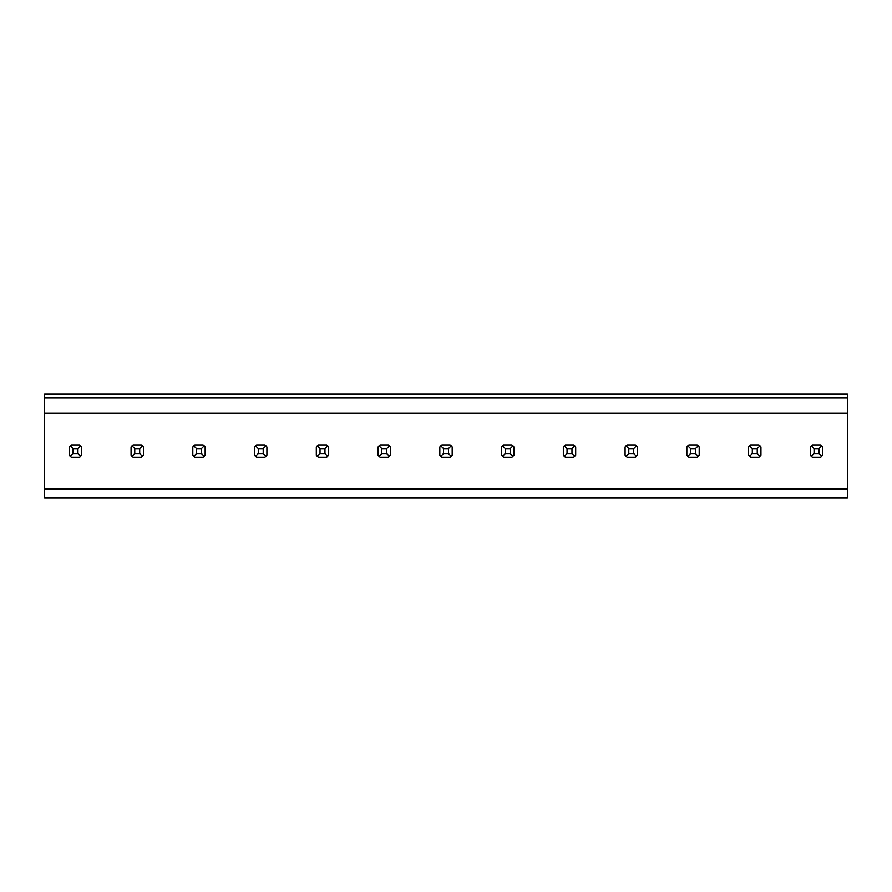 <?xml version="1.0" encoding="UTF-8"?>
<svg xmlns="http://www.w3.org/2000/svg" width="892" height="892" viewBox="0 0 892 892"><rect width="100%" height="100%" fill="white"/><g stroke="black" fill="none" stroke-linecap="round" stroke-linejoin="round"><path stroke-width="1.34" d="M847.4 397.765L847.4 393.941L44.6 393.941L44.6 397.765L847.4 397.765L847.4 498.059L44.6 498.059L44.6 489.039L847.4 489.039M44.6 397.765L44.6 489.039M131.057 455.221L133.131 457.306A7.415 7.415 0 0 1 131.057 455.221L131.057 447.026L133.131 444.952A7.415 7.415 0 0 0 131.994 445.888L134.759 448.654L139.698 448.654L139.698 453.593L142.475 456.37A7.415 7.415 0 0 1 141.326 457.306L143.411 455.221L143.411 447.026L142.475 445.888L139.698 448.654M69.297 455.221L71.382 457.306A7.415 7.415 0 0 1 69.297 455.221L69.297 447.026L71.382 444.952A7.415 7.415 0 0 0 70.234 445.888L73.01 448.654L77.95 448.654L77.95 453.593L80.715 456.37A7.415 7.415 0 0 1 79.578 457.306L81.651 455.221L81.651 447.026L80.715 445.888L77.95 448.654M192.806 455.221L194.891 457.306A7.415 7.415 0 0 1 192.806 455.221L192.806 447.026L194.891 444.952A7.415 7.415 0 0 0 193.742 445.888L196.519 448.654L201.458 448.654L201.458 453.593L204.223 456.37A7.415 7.415 0 0 1 203.086 457.306L205.16 455.221L205.16 447.026L204.223 445.888L201.458 448.654M254.566 455.221L256.64 457.306A7.415 7.415 0 0 1 254.566 455.221L254.566 447.026L256.64 444.952A7.415 7.415 0 0 0 255.502 445.888L258.267 448.654L263.207 448.654L263.207 453.593L265.983 456.37A7.415 7.415 0 0 1 264.835 457.306L266.909 455.221L266.909 447.026L265.983 445.888L263.207 448.654M316.314 455.221L318.399 457.306A7.415 7.415 0 0 1 316.314 455.221L316.314 447.026L318.399 444.952A7.415 7.415 0 0 0 317.251 445.888L320.027 448.654L324.967 448.654L324.967 453.593L327.732 456.37A7.415 7.415 0 0 1 326.583 457.306L328.669 455.221L328.669 447.026L327.732 445.888L324.967 448.654M378.074 455.221L380.148 457.306A7.415 7.415 0 0 1 378.074 455.221L378.074 447.026L380.148 444.952A7.415 7.415 0 0 0 379.011 445.888L381.776 448.654L386.715 448.654L386.715 453.593L389.481 456.37A7.415 7.415 0 0 1 388.343 457.306L390.417 455.221L390.417 447.026L389.481 445.888L386.715 448.654M439.823 455.221L441.908 457.306A7.415 7.415 0 0 1 439.823 455.221L439.823 447.026L441.908 444.952A7.415 7.415 0 0 0 440.76 445.888L443.525 448.654L448.475 448.654L448.475 453.593L451.24 456.37A7.415 7.415 0 0 1 450.092 457.306L452.177 455.221L452.177 447.026L451.24 445.888L448.475 448.654M501.583 455.221L503.657 457.306A7.415 7.415 0 0 1 501.583 455.221L501.583 447.026L503.657 444.952A7.415 7.415 0 0 0 502.519 445.888L505.285 448.654L510.224 448.654L510.224 453.593L512.989 456.37A7.415 7.415 0 0 1 511.852 457.306L513.926 455.221L513.926 447.026L512.989 445.888L510.224 448.654M563.331 455.221L565.417 457.306A7.415 7.415 0 0 1 563.331 455.221L563.331 447.026L565.417 444.952A7.415 7.415 0 0 0 564.268 445.888L567.033 448.654L571.973 448.654L571.973 453.593L574.749 456.37A7.415 7.415 0 0 1 573.601 457.306L575.686 455.221L575.686 447.026L574.749 445.888L571.973 448.654M625.091 455.221L627.165 457.306A7.415 7.415 0 0 1 625.091 455.221L625.091 447.026L627.165 444.952A7.415 7.415 0 0 0 626.017 445.888L628.793 448.654L633.733 448.654L633.733 453.593L636.498 456.37A7.415 7.415 0 0 1 635.36 457.306L637.434 455.221L637.434 447.026L636.498 445.888L633.733 448.654M686.84 455.221L688.914 457.306A7.415 7.415 0 0 1 686.84 455.221L686.84 447.026L688.914 444.952A7.415 7.415 0 0 0 687.777 445.888L690.542 448.654L695.481 448.654L695.481 453.593L698.258 456.37A7.415 7.415 0 0 1 697.109 457.306L699.194 455.221L699.194 447.026L698.258 445.888L695.481 448.654M748.589 455.221L750.674 457.306A7.415 7.415 0 0 1 748.589 455.221L748.589 447.026L750.674 444.952A7.415 7.415 0 0 0 749.525 445.888L752.302 448.654L757.241 448.654L757.241 453.593L760.006 456.37A7.415 7.415 0 0 1 758.869 457.306L760.943 455.221L760.943 447.026L760.006 445.888L757.241 448.654M810.349 455.221L812.422 457.306A7.415 7.415 0 0 1 810.349 455.221L810.349 447.026L812.422 444.952A7.415 7.415 0 0 0 811.285 445.888L814.05 448.654L818.99 448.654L818.99 453.593L821.766 456.37A7.415 7.415 0 0 1 820.618 457.306L822.703 455.221L822.703 447.026L821.766 445.888L818.99 448.654M44.6 413.33L847.4 413.33M70.234 456.37L73.01 453.593L73.01 448.654M71.382 444.952L79.578 444.952L80.715 445.888M71.382 457.306L79.578 457.306M73.01 453.593L77.95 453.593M131.994 456.37L134.759 453.593L134.759 448.654M133.131 444.952L141.326 444.952L142.475 445.888M133.131 457.306L141.326 457.306M134.759 453.593L139.698 453.593M193.742 456.37L196.519 453.593L196.519 448.654M194.891 444.952L203.086 444.952L204.223 445.888M194.891 457.306L203.086 457.306M196.519 453.593L201.458 453.593M255.502 456.37L258.267 453.593L258.267 448.654M256.64 444.952L264.835 444.952L265.983 445.888M256.64 457.306L264.835 457.306M258.267 453.593L263.207 453.593M317.251 456.37L320.027 453.593L320.027 448.654M318.399 444.952L326.583 444.952L327.732 445.888M318.399 457.306L326.583 457.306M320.027 453.593L324.967 453.593M379.011 456.37L381.776 453.593L381.776 448.654M380.148 444.952L388.343 444.952L389.481 445.888M380.148 457.306L388.343 457.306M381.776 453.593L386.715 453.593M440.76 456.37L443.525 453.593L443.525 448.654M441.908 444.952L450.092 444.952L451.24 445.888M441.908 457.306L450.092 457.306M443.525 453.593L448.475 453.593M502.519 456.37L505.285 453.593L505.285 448.654M503.657 444.952L511.852 444.952L512.989 445.888M503.657 457.306L511.852 457.306M505.285 453.593L510.224 453.593M564.268 456.37L567.033 453.593L567.033 448.654M565.417 444.952L573.601 444.952L574.749 445.888M565.417 457.306L573.601 457.306M567.033 453.593L571.973 453.593M626.017 456.37L628.793 453.593L628.793 448.654M627.165 444.952L635.36 444.952L636.498 445.888M627.165 457.306L635.36 457.306M628.793 453.593L633.733 453.593M687.777 456.37L690.542 453.593L690.542 448.654M688.914 444.952L697.109 444.952L698.258 445.888M688.914 457.306L697.109 457.306M690.542 453.593L695.481 453.593M749.525 456.37L752.302 453.593L752.302 448.654M750.674 444.952L758.869 444.952L760.006 445.888M750.674 457.306L758.869 457.306M752.302 453.593L757.241 453.593M811.285 456.37L814.05 453.593L814.05 448.654M812.422 444.952L820.618 444.952L821.766 445.888M812.422 457.306L820.618 457.306M814.05 453.593L818.99 453.593"/></g></svg>
